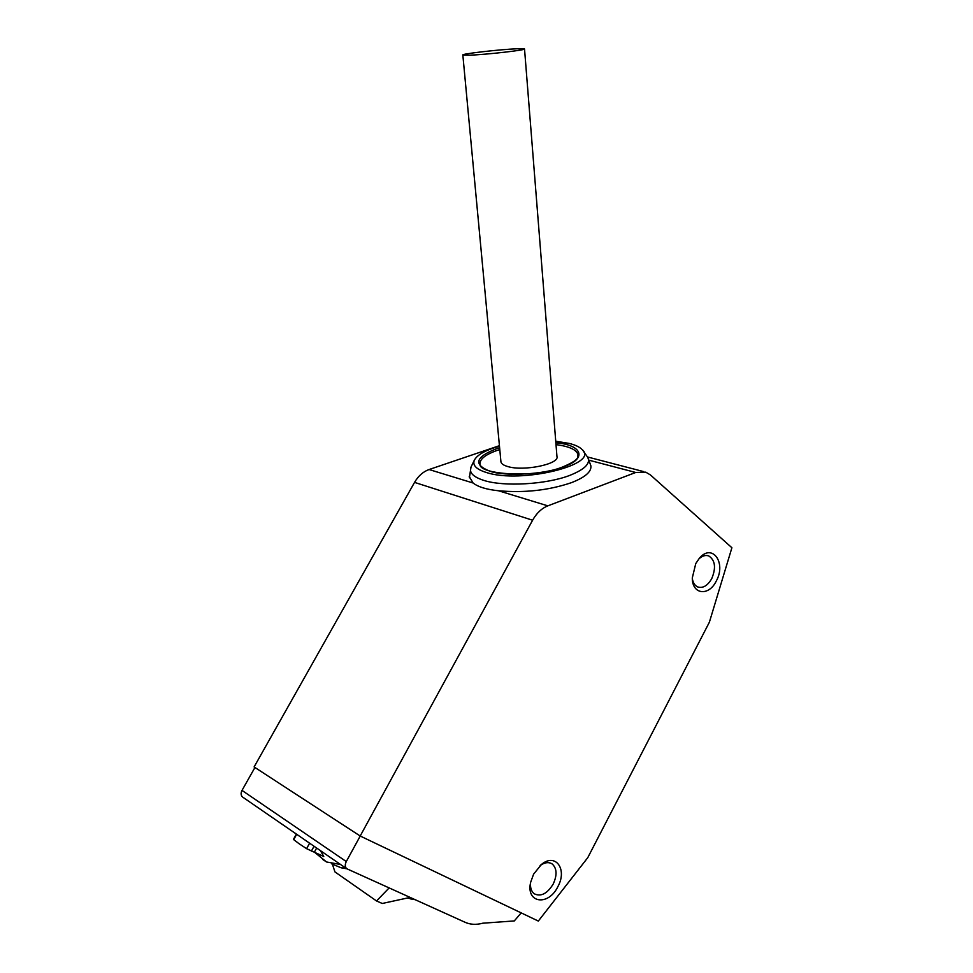 <?xml version="1.0" encoding="UTF-8"?>
<svg xmlns="http://www.w3.org/2000/svg" width="973" height="973" viewBox="0 0 973 973"><rect width="100%" height="100%" fill="white"/><g stroke="black" fill="none" stroke-linecap="round" stroke-linejoin="round"><path stroke-width="1.46" d="M587.85 457.432L590.879 465.824C591.633 471.723 585.126 477.342 571.358 482.693C548.675 490.368 524.374 493.056 498.444 490.757C486.5 489.504 478.035 486.914 473.073 482.997L429.069 469.533C423.146 471.662 418.305 475.943 414.547 482.389L254.099 766.943L360.192 836.014L538.324 921.066L587.777 857.651L709.378 622.221L731.903 547.75L650.438 474.946L645.756 472.16L635.722 472.477L547.835 505.851C541.693 508.307 536.622 513.099 532.608 520.227L360.192 836.014M555.863 442.8C582 444.795 588.081 458.672 562.966 466.991C544.868 474.374 505.194 476.648 490.039 471.26C473.146 464.583 475.25 457.103 496.352 448.808L499.623 447.762M556.009 444.6C569.254 446.376 576.6 449.733 578.035 454.695C577.317 457.553 580.151 459.499 562.564 467.016C534.08 478.534 479.081 474.471 480.005 464.401C479.421 459.317 485.199 454.634 497.349 450.353L499.794 449.562M578.035 454.695L578.12 455.607M695.768 563.562L699.295 558.344C712.127 542.727 726.6 562.722 716.274 581.027C708.903 596.498 692.131 594.673 692.29 577.95L695.768 563.562M692.314 578.607C693.056 582.851 694.856 585.637 697.726 586.95C702.956 588.507 707.639 585.722 711.75 578.607C716.201 567.806 715.216 560.253 708.794 555.96C705.425 554.78 701.983 555.899 698.492 559.317M533.605 874.143L541.511 864.401C555.571 852.567 567.563 869.339 557.906 886.573C548.48 906.435 525.59 903.297 530.662 882.268L533.605 874.143M530.553 882.791C530.163 887.838 531.367 891.487 534.189 893.749C540.879 896.997 547.227 893.749 553.236 883.983C557.286 875.043 556.945 868.378 552.202 863.988C548.748 861.786 544.71 862.321 540.1 865.593M555.741 441.219L569.351 443.445C575.457 445.002 579.726 447.057 582.158 449.587C600.292 464.449 521.09 484.08 486.439 472.513C476.381 469.375 472.343 465.289 474.313 460.253C477.111 454.829 485.503 450.134 499.477 446.193M316.651 848.03L314.34 852.226L306.592 848.675L299.015 843.676L293.42 839.407L296.376 834.08M524.532 49.015L556.945 456.41C559.901 464.072 523.45 471.625 507.59 466.493C503.613 465.325 501.399 463.817 500.949 461.944L500.888 461.324M517.028 48.772L524.52 48.918C527.208 49.939 486.634 54.597 469.704 55.181L462.844 55.011C460.606 53.941 499.745 49.441 517.028 48.772M499.429 445.67L429.069 469.533M521.187 912.881L514.291 920.932L482.766 923.207C475.955 925.019 469.837 924.618 464.413 921.978L346.619 868.67C344.953 866.931 344.843 864.559 346.291 861.555L360.229 836.026M254.938 767.49L242.009 790.404C240.684 793.117 240.83 795.294 242.459 796.96L243.031 797.349M469.229 476.478L473.073 482.997M332.462 864.352L334.931 871.905L376.527 900.962L389.078 887.984M410.047 897.447L382.255 903.479L376.527 900.962M314.34 852.226L323.766 856.495L320.421 850.633M414.012 899.234L407.152 898.079M322.647 859.427L326.587 861.993L340.55 864.486M345.95 868.208L341.146 867.794L331.817 863.927M583.399 451.302L586.537 455.632C591.9 462.248 586.233 468.864 569.521 475.493C546.011 484.505 503.868 486.889 483.922 480.431C473.146 476.977 468.84 472.525 471.005 467.064L471.309 466.444M296.68 834.287L293.676 839.699M532.608 520.227L414.547 482.389M635.722 472.477L589.407 460.314M498.444 490.757L547.835 505.851M242.009 790.404L346.291 861.555M309.621 843.19L306.592 848.675M311.348 851.168L314.06 846.242M540.429 865.289L541.511 864.401M707.76 555.644L708.794 555.96M551.046 863.319L552.202 863.988M587.595 456.994L643.652 471.601M469.375 477.84L471.005 467.064L474.313 460.253M242.459 796.96L346.619 868.67M410.302 898.845L414.899 899.636M326.587 861.993L314.668 852.384M346.753 868.78L341.146 867.794M500.949 461.944L462.844 55.011"/></g></svg>
